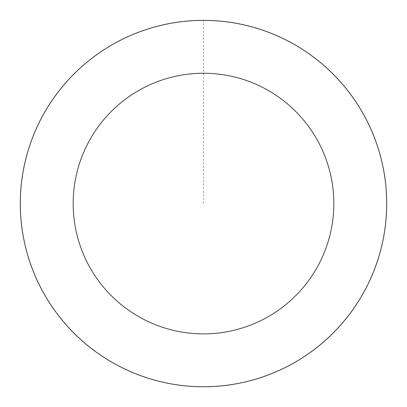 <?xml version="1.0" encoding="UTF-8"?>
<svg xmlns="http://www.w3.org/2000/svg" width="407" height="407" viewBox="0 0 407 407"><rect width="100%" height="100%" fill="white"/><g stroke="black" fill="none" stroke-linecap="round" stroke-linejoin="round"><path stroke-width="0.31" stroke-dasharray="2.04 1.53" d="M56.97 313.471A183.165 183.165 0 0 1 181.583 21.719A183.165 183.165 0 0 1 371.942 275.514A183.165 183.165 0 0 1 56.97 313.471A183.165 183.165 0 0 1 181.583 21.719A183.165 183.165 0 0 1 371.942 275.514A183.165 183.165 0 0 1 56.97 313.471M56.929 313.502A183.216 183.216 0 0 0 313.436 350.137A183.216 183.216 0 0 0 350.071 93.63A183.216 183.216 0 0 0 93.564 56.995A183.216 183.216 0 0 0 56.929 313.502M57.061 313.4A183.048 183.048 0 0 0 313.334 350.005A183.048 183.048 0 0 0 349.939 93.732A183.048 183.048 0 0 0 93.666 57.128A183.048 183.048 0 0 0 57.061 313.4M350.071 93.63A183.216 183.216 0 0 0 35.007 131.598A183.216 183.216 0 0 0 225.422 385.465A183.216 183.216 0 0 0 350.071 93.63M203.5 203.566L203.5 20.401"/><path stroke-width="0.61" d="M350.071 93.63A183.216 183.216 0 0 0 35.007 131.598A183.216 183.216 0 0 0 225.422 385.465A183.216 183.216 0 0 0 350.071 93.63M307.758 125.366A130.326 130.326 0 0 0 83.649 152.376A130.326 130.326 0 0 0 219.093 332.957A130.326 130.326 0 0 0 307.758 125.366"/></g></svg>
